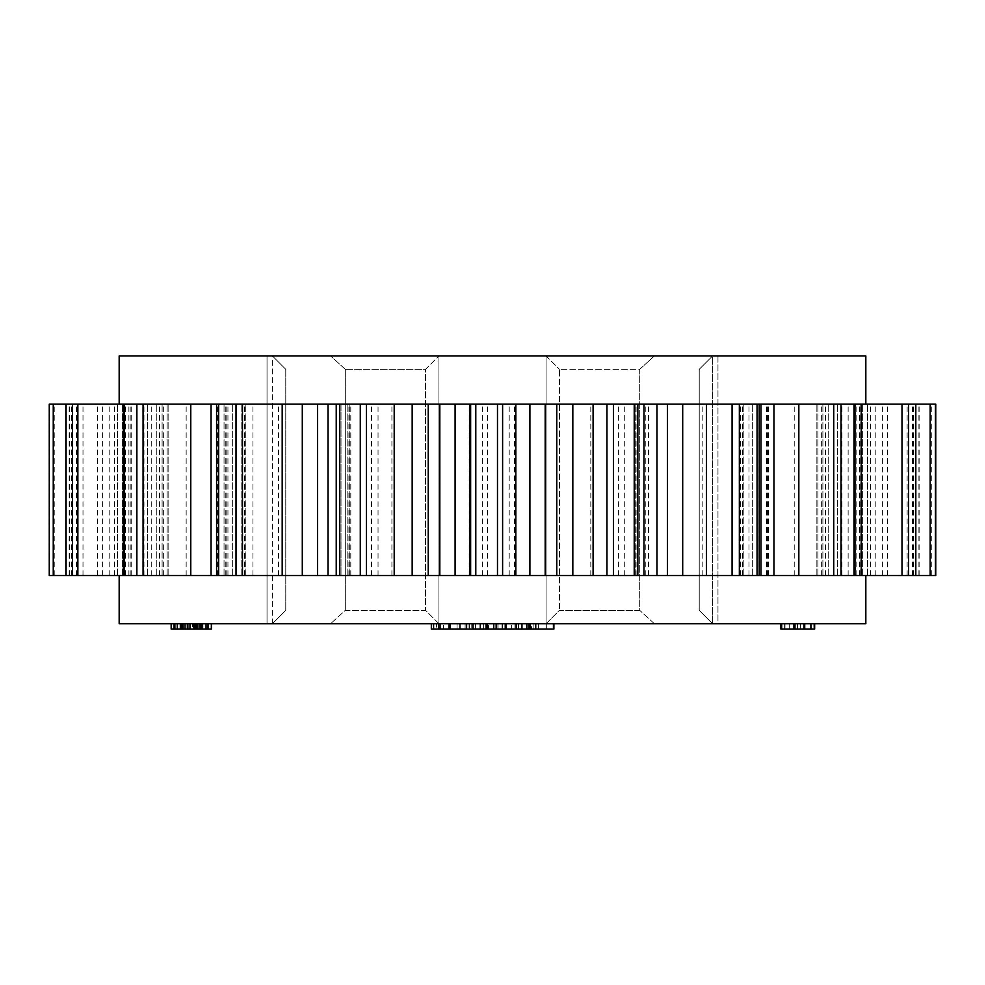 <?xml version="1.0" encoding="UTF-8"?>
<svg xmlns="http://www.w3.org/2000/svg" width="985" height="985" viewBox="0 0 985 985"><rect width="100%" height="100%" fill="white"/><g stroke="black" fill="none" stroke-linecap="round" stroke-linejoin="round"><path stroke-width="0.74" stroke-dasharray="4.92 3.69" d="M865.827 575.511L119.173 575.511L865.827 575.511M699.227 369.326L712.611 355.93L717.966 355.93L717.966 623.714L712.611 623.714L699.227 610.318L712.611 623.714L717.966 623.714L654.385 623.714L639.696 610.318L559.443 610.318L546.059 623.714L438.941 623.714L717.966 623.714L717.966 355.93L712.611 355.93L699.227 369.326L699.227 610.318L712.611 623.714L699.227 610.318L699.227 369.326L699.227 610.318L699.227 369.326L712.611 355.93L712.611 623.714L712.611 355.93L699.227 369.326M639.696 369.326L654.385 355.93L717.966 355.93L267.034 355.93L654.385 355.93L639.696 369.326L639.696 610.318L654.385 623.714L546.059 623.714L559.443 610.318L639.696 610.318L639.696 369.326L559.443 369.326L559.443 610.318L559.443 369.326L639.696 369.326M865.827 404.133L69.184 404.133L865.827 404.133M171.168 623.714L171.168 629.07L184.688 629.07L184.675 623.714L200.792 623.714L171.168 623.714L184.688 623.714L176.918 623.714L184.675 623.714L184.688 629.07L184.675 623.714L184.688 629.07L174.05 629.07M196.446 623.714L174.517 623.714L208.451 623.714L196.446 623.714L196.446 629.07L174.517 629.07L207.983 629.07L174.517 629.07L174.517 623.714L207.983 623.714L174.517 623.714L207.983 623.714L174.517 623.714L207.983 623.714L174.517 623.714L207.983 623.714L174.517 623.714L207.983 623.714L174.517 623.714L174.517 629.07L174.517 623.714L174.517 629.07L207.983 629.07L207.983 623.714L207.983 629.07L207.983 623.714L207.983 629.07L200.878 629.07L200.878 623.714L200.878 629.07L193.996 629.07L193.996 623.714L193.996 629.07L187.716 629.07L187.716 623.714L187.716 629.07L181.72 629.07L181.72 623.714L181.72 629.07L174.517 629.07L174.517 623.714L174.517 629.07L201.063 629.07L201.063 623.714L196.914 623.714L201.063 623.714M193.035 629.07L206.542 629.07L206.542 623.714L188.233 623.714L211.344 623.714L198.194 623.714L206.554 623.714L206.53 629.07L206.542 623.714L206.554 629.07L201.74 629.07L201.74 623.714L200.583 623.714L201.753 623.714L201.753 629.07L188.233 629.07L188.233 623.714L174.05 623.714L201.359 623.714L181.302 623.714L189.243 623.714L188.246 623.714L188.246 629.07L193.035 629.07L193.035 623.714M526.446 623.714L553.053 623.714L521.545 623.714L526.446 623.714L526.446 629.07L553.053 629.07L553.053 623.714L553.053 629.07L535.754 629.07L535.754 623.714L553.878 623.714L535.754 623.714M515.98 629.07L516.399 623.714L518.664 623.714L518.664 629.07L518.664 623.714L498.065 623.714L516.399 623.714L516.399 629.07L498.065 629.07L533.907 629.07L533.907 623.714L431.319 623.714L533.907 623.714L533.907 629.07L502.387 629.07L515.98 629.07L515.98 623.714L502.387 623.714L529.992 623.714L515.98 623.714M438.941 623.714L267.034 623.714L438.941 623.714L425.557 610.318L345.304 610.318L330.615 623.714L345.304 610.318L425.557 610.318L438.941 623.714L438.941 355.93L438.941 623.714M272.389 623.714L267.034 623.714L272.389 623.714L285.773 610.318L272.389 623.714L285.773 610.318L272.389 623.714L272.389 355.93L285.773 369.326L272.389 355.93L272.389 623.714M119.173 623.714L865.827 623.714M811.357 623.714L781.696 623.714L814.657 623.714L781.696 623.714L813.832 623.714L781.696 623.714L813.832 623.714L781.696 623.714L813.832 623.714L781.696 623.714L811.357 623.714L784.171 623.714L811.357 623.714L811.357 629.07L803.945 629.07L803.945 623.714L803.945 629.07L804.843 629.07L804.843 623.714L804.843 629.07L811.357 629.07L784.171 629.07L811.357 629.07L811.357 623.714L811.357 629.07L803.945 629.07L803.945 623.714M780.871 623.714L797.751 623.714L780.871 623.714M443.546 623.714L459.958 623.714L443.546 623.714L443.546 629.07L433.585 629.07L433.585 623.714M466.545 623.714L487.144 623.714L466.545 623.714L466.545 629.07L486.738 629.07L469.426 629.07L469.426 623.714L483.844 623.714L469.426 623.714L469.426 629.07L469.426 623.714L469.426 629.07L471.778 629.07L471.778 623.714M493.731 623.714L496.625 623.714L493.731 623.714L493.731 629.07L496.625 629.07L496.625 623.714M467.986 623.714L449.862 623.714L467.986 623.714L467.986 629.07L467.986 623.714M488.585 623.714L473.342 623.714L488.585 623.714L488.585 629.07L488.585 623.714M511.584 623.714L495.172 623.714L511.584 623.714L511.584 629.07L526.446 629.07M531.432 623.714L528.551 623.714L531.432 623.714L531.432 629.07L531.432 623.714M522.678 629.07L438.116 629.07L529.302 629.07L518.319 629.07L518.319 623.714L546.33 623.714L438.116 623.714L529.302 623.714L518.319 623.714L518.319 629.07L522.678 629.07L522.678 623.714M205.175 623.714L201.359 623.714L207.601 623.714L205.175 623.714L205.175 629.07L208.451 629.07L201.359 629.07L205.175 629.07L205.175 623.714M208.451 623.714L207.601 623.714L208.451 623.714L208.451 629.07L196.446 629.07M176.918 623.714L176.918 629.07L176.906 623.714M49.25 575.511L935.75 575.511L935.75 404.133L49.25 404.133M915.816 575.511L860.767 575.511L915.816 575.511M854.992 575.511L816.873 575.511L854.992 575.511M759.213 575.511L739.132 575.511L759.213 575.511M637.849 575.511L635.14 575.511L637.849 575.511M336.23 575.511L349.86 575.511L336.23 575.511M216.589 575.511L245.868 575.511L216.589 575.511M123.433 575.511L168.127 575.511L123.433 575.511M635.177 404.133L637.849 404.133L635.14 404.133L635.177 575.511M341.019 404.133L349.86 404.133L341.019 404.133L341.019 575.511L341.019 404.133M860.767 575.511L860.767 404.133L860.767 575.511M124.233 575.511L124.233 404.133L124.233 575.511M119.173 355.93L865.827 355.93M345.304 369.326L345.304 610.318L345.304 369.326L425.557 369.326L425.557 610.318L425.557 369.326L438.941 355.93L425.557 369.326L345.304 369.326L330.615 355.93L345.304 369.326M285.773 369.326L285.773 610.318L285.773 369.326L285.773 610.318L285.773 369.326L272.389 355.93L285.773 369.326M546.059 355.93L546.059 623.714L546.059 355.93L559.443 369.326L546.059 355.93M803.945 629.07L780.871 629.07L814.657 629.07L781.696 629.07L781.696 623.714L781.696 629.07L810.532 629.07L810.532 623.714L810.532 629.07L810.532 623.714L810.532 629.07L781.696 629.07L781.696 623.714L781.696 629.07L813.832 629.07L813.832 623.714L813.832 629.07L810.532 629.07L813.832 629.07L813.832 623.714L813.832 629.07L810.532 629.07L810.532 623.714L810.532 629.07L800.645 629.07L800.645 623.714L800.645 629.07L797.357 629.07L797.357 623.714L797.357 629.07L781.696 629.07L781.696 623.714L781.696 629.07L810.532 629.07L810.532 623.714L810.532 629.07L813.832 629.07L813.832 623.714L813.832 629.07L781.696 629.07L781.696 623.714L781.696 629.07L794.993 629.07L794.993 623.714M814.657 629.07L814.657 623.714L814.657 629.07L784.996 629.07L784.996 623.714L784.996 629.07L784.996 623.714L784.996 629.07L781.696 629.07L781.696 623.714M805.102 629.07L805.102 623.714L805.102 629.07M797.751 629.07L797.751 623.714L797.751 629.07M784.171 629.07L784.171 623.714M789.687 629.07L789.687 623.714M797.764 629.07L797.764 623.714L797.764 629.07M794.993 629.07L811.357 629.07M433.585 629.07L443.546 629.07M436.478 629.07L457.077 629.07L436.478 629.07L436.478 623.714L457.077 623.714L436.478 623.714L436.478 629.07M449.345 629.07L449.345 623.714M457.077 629.07L457.077 623.714M448.606 629.07L448.606 623.714M466.545 629.07L471.778 629.07M483.573 629.07L483.573 623.714M475.336 629.07L475.336 623.714L475.312 629.07M483.844 629.07L483.844 623.714M553.878 623.714L553.878 629.07L553.878 623.714L553.878 629.07L538.635 629.07L553.878 629.07L538.635 629.07L553.878 629.07L553.878 623.714L553.878 629.07L535.754 629.07M538.635 629.07L538.635 623.714L538.635 629.07M431.319 623.714L431.319 629.07L533.907 629.07L521.545 629.07L521.545 623.714L521.545 629.07L495.172 629.07L511.584 629.07M526.519 629.07L526.519 623.714M496.625 629.07L493.731 629.07M449.862 629.07L449.862 623.714L449.862 629.07L467.986 629.07L449.862 629.07L449.862 623.714L449.862 629.07L465.105 629.07L465.105 623.714L465.105 629.07L449.862 629.07L449.862 623.714L449.862 629.07L465.105 629.07L465.105 623.714L465.105 629.07L449.862 629.07M473.342 629.07L473.342 623.714L473.342 629.07L488.585 629.07L485.704 629.07L485.704 623.714L485.704 629.07L473.342 629.07M521.545 629.07L521.545 623.714L521.545 629.07M495.172 629.07L495.172 623.714M504.862 629.07L504.862 623.714M505.785 629.07L505.785 623.714M498.065 629.07L498.065 623.714M506.524 629.07L506.524 623.714M528.551 629.07L528.551 623.714L528.551 629.07L531.432 629.07L528.551 629.07M529.302 629.07L529.302 623.714L529.302 629.07M438.116 629.07L438.116 623.714L438.116 629.07M522.74 629.07L522.74 623.714M546.33 629.07L546.33 623.714L546.33 629.07M177.337 629.07L201.359 629.07L177.337 629.07L177.337 623.714L177.337 629.07M182.114 629.07L189.243 629.07L182.114 629.07L182.114 623.714M196.397 629.07L186.103 629.07L200.583 629.07L196.397 629.07L196.397 623.714L196.397 629.07M201.753 629.07L200.583 629.07L201.753 629.07M180.981 629.07L180.981 623.714M201.199 629.07L194.094 629.07L201.199 629.07L201.199 623.714L194.094 623.714L201.199 623.714L201.199 629.07M194.094 629.07L194.094 623.714L194.094 629.07M188.049 629.07L181.486 629.07L188.049 629.07L188.049 623.714L181.486 623.714L188.049 623.714L188.049 629.07M181.486 629.07L181.486 623.714L181.486 629.07M190.585 629.07L190.585 623.714M190.671 629.07L190.671 623.714M201.063 629.07L174.517 629.07L174.517 623.714L174.517 629.07L208.451 629.07L202.996 629.07L202.996 623.714M192.444 629.07L200.792 629.07L184.675 629.07L192.444 629.07L192.444 623.714M200.792 629.07L200.792 623.714M193.023 629.07L193.023 623.714M207.983 629.07L174.517 629.07L207.983 629.07L207.983 623.714L207.983 629.07L207.983 623.714L207.983 629.07L200.644 629.07L200.644 623.714L200.644 629.07L174.517 629.07L174.517 623.714L174.517 629.07L174.517 623.714L174.517 629.07L207.983 629.07L207.983 623.714L207.983 629.07L207.983 623.714L207.983 629.07L200.878 629.07L200.878 623.714L200.878 629.07L193.996 629.07L193.996 623.714L193.996 629.07L187.716 629.07L187.716 623.714L187.716 629.07L181.72 629.07L181.757 623.714L181.72 629.07L207.983 629.07L199.709 629.07L199.709 623.714M195.473 629.07L195.473 623.714L195.473 629.07M193.491 629.07L193.491 623.714L193.491 629.07M181.302 629.07L181.302 623.714M189.243 629.07L189.243 623.714L189.243 629.07M181.72 629.07L174.517 629.07L174.517 623.714L174.517 629.07L181.757 629.07L181.72 623.714M202.996 629.07L211.344 629.07M198.194 629.07L198.194 623.714M184.675 629.07L184.663 623.714L184.675 629.07L176.906 629.07L184.675 629.07L184.675 623.714M174.517 629.07L174.517 623.714L174.517 629.07L174.517 623.714L174.517 629.07L199.709 629.07M752.663 575.511L752.663 404.133L752.663 575.511M743.219 575.511L743.219 404.133L743.219 575.511M740.548 575.511L740.548 404.133M758.856 575.511L758.856 404.133M822.894 575.511L822.894 404.133L822.894 575.511M828.213 575.511L828.213 404.133L828.213 575.511M817.919 575.511L817.919 404.133L817.919 575.511M821.65 575.511L821.65 404.133M853.798 575.511L853.798 404.133M837.656 575.511L837.656 404.133L837.656 575.511M862.601 575.511L862.601 404.133L862.601 575.511M870.531 575.511L870.531 404.133M913.378 575.511L913.378 404.133M887.571 575.511L887.571 404.133M867.576 575.511L867.576 404.133L867.576 575.511M882.4 575.511L882.4 404.133M931.748 575.511L931.748 404.133M915.508 575.511L915.508 404.133M918.919 575.511L918.919 404.133M875.222 575.511L875.222 404.133M856.113 575.511L856.113 404.133M907.136 575.511L907.136 404.133M912.492 575.511L912.492 404.133M859.437 575.511L859.437 404.133M860.656 575.511L860.656 404.133M825.405 575.511L825.405 404.133M760.962 575.511L760.962 404.133M773.951 575.511L773.951 404.133M794.23 575.511L794.23 404.133M841.929 575.511L841.929 404.133M848.134 575.511L848.134 404.133M767.438 575.511L767.438 404.133M766.367 575.511L766.367 404.133M742.998 575.511L742.998 404.133M667.424 575.511L667.424 404.133M656.97 575.511L656.97 404.133M682.703 575.511L682.703 404.133M702.81 575.511L702.81 404.133M742.505 575.511L742.505 404.133M748.982 575.511L748.982 404.133M648.536 575.511L648.536 404.133M645.261 575.511L645.261 404.133M636.076 575.511L636.076 404.133M643.981 575.511L643.981 404.133M556.771 575.511L556.771 404.133M545.185 575.511L545.185 404.133M572.827 575.511L572.827 404.133M590.803 575.511L590.803 404.133M618.629 575.511L618.629 404.133M624.712 575.511L624.712 404.133M514.355 575.511L514.355 404.133M509.208 575.511L509.208 404.133M515.106 575.511L515.106 404.133M529.905 575.511L529.905 404.133M439.815 575.511L439.815 404.133M428.229 575.511L428.229 404.133M455.095 575.511L455.095 404.133M469.168 575.511L469.168 404.133M482.391 575.511L482.391 404.133M487.513 575.511L487.513 404.133M378.043 575.511L378.043 404.133M371.517 575.511L371.517 404.133M391.907 575.511L391.907 404.133M412.173 575.511L412.173 404.133M328.03 575.511L328.03 404.133M317.576 575.511L317.576 404.133M349.823 575.511L349.823 404.133M347.151 575.511L347.151 404.133L347.151 575.511M350.783 575.511L350.783 404.133M252.923 575.511L252.923 404.133M245.659 575.511L245.659 404.133M278.57 575.511L278.57 404.133M302.296 575.511L302.296 404.133M232.337 575.511L232.337 404.133L232.337 575.511M224.038 575.511L224.038 404.133L224.038 575.511M241.781 575.511L241.781 404.133L241.781 575.511M244.452 575.511L244.452 404.133M226.144 575.511L226.144 404.133M227.941 575.511L227.941 404.133M151.259 575.511L151.259 404.133M143.982 575.511L143.982 404.133M186.165 575.511L186.165 404.133M211.049 575.511L211.049 404.133M162.106 575.511L162.106 404.133L162.106 575.511M156.787 575.511L156.787 404.133L156.787 575.511M167.081 575.511L167.081 404.133L167.081 575.511M163.35 575.511L163.35 404.133M131.202 575.511L131.202 404.133M130.993 575.511L130.993 404.133M82.999 575.511L82.999 404.133M76.411 575.511L76.411 404.133M123.753 575.511L123.753 404.133M147.344 575.511L147.344 404.133L147.344 575.511M122.399 575.511L122.399 404.133L122.399 575.511M114.469 575.511L114.469 404.133M71.622 575.511L71.622 404.133M69.43 575.511L69.43 404.133M54.828 575.511L54.828 404.133M49.57 575.511L49.57 404.133M97.429 575.511L97.429 404.133M117.424 575.511L117.424 404.133L117.424 575.511M102.6 575.511L102.6 404.133M69.492 575.511L69.492 404.133M109.778 575.511L109.778 404.133M128.887 575.511L128.887 404.133M125.563 575.511L125.563 404.133M159.595 575.511L159.595 404.133M217.562 575.511L217.562 404.133M242.002 575.511L242.002 404.133M336.464 575.511L336.464 404.133M348.924 575.511L348.924 404.133M793.578 629.07L793.578 623.714L793.578 629.07M440.16 629.07L440.16 623.714M438.731 629.07L438.731 623.714M475.459 629.07L475.459 623.714M515.057 629.07L515.057 623.714M514.97 629.07L514.97 623.714M174.911 629.07L174.911 623.714L174.911 629.07M181.142 629.07L181.142 623.714L181.142 629.07M186.103 629.07L186.103 623.714L186.103 629.07M201.359 629.07L201.359 623.714L201.359 629.07M207.601 629.07L207.601 623.714L207.601 629.07M200.583 629.07L200.583 623.714L200.583 629.07M187.839 629.07L187.839 623.714M183.432 629.07L183.432 623.714M179.959 629.07L179.959 623.714M177.128 629.07L177.128 623.714M175.207 629.07L175.207 623.714M207.293 629.07L207.293 623.714M205.336 629.07L205.336 623.714M202.257 629.07L202.257 623.714M198.244 629.07L198.244 623.714M200.435 629.07L200.435 623.714M197.64 629.07L197.64 623.714M194.784 629.07L194.784 623.714M187.261 629.07L187.261 623.714M184.626 629.07L184.626 623.714L184.626 629.07M182.139 629.07L182.139 623.714M183.001 629.07L183.001 623.714M199.499 629.07L199.499 623.714M205.237 629.07L205.237 623.714M196.914 629.07L196.914 623.714L196.914 629.07M200.066 629.07L200.066 623.714M200.041 629.07L200.041 623.714M196.865 629.07L196.865 623.714M205.385 629.07L205.385 623.714M190.093 629.07L190.093 623.714M180.489 629.07L180.489 623.714M177.312 629.07L177.312 623.714M175.256 629.07L175.256 623.714M185.229 629.07L185.229 623.714M182.791 629.07L182.791 623.714M635.14 575.511L635.14 404.133L635.14 575.511M739.132 575.511L739.132 404.133L739.132 575.511M816.873 575.511L816.873 404.133L816.873 575.511M919.128 575.511L919.128 404.133M861.567 575.511L861.567 404.133M768.411 575.511L768.411 404.133M648.77 575.511L648.77 404.133M349.86 575.511L349.86 404.133L349.86 575.511M245.868 575.511L245.868 404.133L245.868 575.511M225.787 575.511L225.787 404.133M168.127 575.511L168.127 404.133L168.127 575.511M130.008 575.511L130.008 404.133M69.184 575.511L69.184 404.133M267.034 355.93L267.034 623.714L267.034 355.93"/><path stroke-width="1.48" d="M865.827 575.511L865.827 623.714L119.173 623.714L119.173 575.511M865.827 404.133L865.827 355.93L119.173 355.93L119.173 404.133M935.75 575.511L49.25 575.511L49.25 404.133L935.75 404.133L935.75 575.511M780.871 623.714L780.871 629.07L794.993 629.07L794.993 623.714M794.993 629.07L804.843 629.07M781.696 629.07L781.696 623.714M803.945 623.714L803.945 629.07L814.657 629.07L814.657 623.714M433.585 623.714L433.585 629.07L459.958 629.07L459.958 623.714M450.268 629.07L450.268 623.714M466.545 623.714L466.545 629.07L487.144 629.07L487.144 623.714M486.738 629.07L486.738 623.714M480.261 629.07L480.261 623.714M502.387 623.714L502.387 629.07L493.731 629.07L493.731 623.714M496.625 629.07L496.625 623.714M502.387 629.07L529.992 629.07L529.992 623.714M526.901 629.07L526.901 623.714M516.189 629.07L516.189 623.714M505.477 629.07L505.477 623.714M553.878 623.714L553.878 629.07L535.754 629.07L535.754 623.714M535.754 629.07L529.992 629.07M433.585 629.07L431.319 629.07L431.319 623.714M493.731 629.07L487.144 629.07M466.545 629.07L459.958 629.07M174.911 629.07L174.05 629.07L174.05 623.714M211.344 623.714L211.344 629.07L207.601 629.07M208.451 629.07L208.451 623.714M181.757 623.714L181.757 629.07L207.983 629.07L207.983 623.714L207.983 629.07L207.293 629.07M174.05 629.07L171.168 629.07L171.168 623.714M171.181 629.07L171.181 623.714M181.757 629.07L174.517 629.07L174.517 623.714M470.645 575.511L470.645 404.133M475.792 575.511L475.792 404.133M469.894 575.511L469.894 404.133M455.095 575.511L455.095 404.133M439.815 575.511L439.815 404.133M428.229 575.511L428.229 404.133M545.185 575.511L545.185 404.133M556.771 575.511L556.771 404.133M529.905 575.511L529.905 404.133M515.832 575.511L515.832 404.133M502.609 575.511L502.609 404.133M497.487 575.511L497.487 404.133M606.957 575.511L606.957 404.133M613.483 575.511L613.483 404.133M593.093 575.511L593.093 404.133M572.827 575.511L572.827 404.133M656.97 575.511L656.97 404.133M667.424 575.511L667.424 404.133M643.981 575.511L643.981 404.133M637.849 575.511L637.849 404.133L637.849 575.511M634.217 575.511L634.217 404.133M732.077 575.511L732.077 404.133M739.341 575.511L739.341 404.133M706.43 575.511L706.43 404.133M682.703 575.511L682.703 404.133M760.962 575.511L760.962 404.133M757.059 575.511L757.059 404.133M833.741 575.511L833.741 404.133M841.018 575.511L841.018 404.133M798.835 575.511L798.835 404.133M773.951 575.511L773.951 404.133M854.007 575.511L854.007 404.133M902.001 575.511L902.001 404.133M908.589 575.511L908.589 404.133M861.247 575.511L861.247 404.133M915.57 575.511L915.57 404.133M930.172 575.511L930.172 404.133M935.43 575.511L935.43 404.133M53.252 575.511L53.252 404.133M66.081 575.511L66.081 404.133M77.864 575.511L77.864 404.133M72.508 575.511L72.508 404.133M124.344 575.511L124.344 404.133M211.049 575.511L211.049 404.133M190.77 575.511L190.77 404.133M143.071 575.511L143.071 404.133M136.866 575.511L136.866 404.133M218.633 575.511L218.633 404.133M317.576 575.511L317.576 404.133M328.03 575.511L328.03 404.133M302.296 575.511L302.296 404.133M282.19 575.511L282.19 404.133M242.495 575.511L242.495 404.133M236.018 575.511L236.018 404.133M339.739 575.511L339.739 404.133M412.173 575.511L412.173 404.133M394.197 575.511L394.197 404.133M366.371 575.511L366.371 404.133M360.288 575.511L360.288 404.133M440.073 629.07L440.073 623.714M472.972 629.07L472.972 623.714M207.983 629.07L207.983 623.714M759.213 575.511L759.213 404.133M854.992 575.511L854.992 404.133M915.816 575.511L915.816 404.133M49.25 575.511L49.25 404.133M65.872 575.511L65.872 404.133M123.433 575.511L123.433 404.133M216.589 575.511L216.589 404.133M336.23 575.511L336.23 404.133"/></g></svg>
